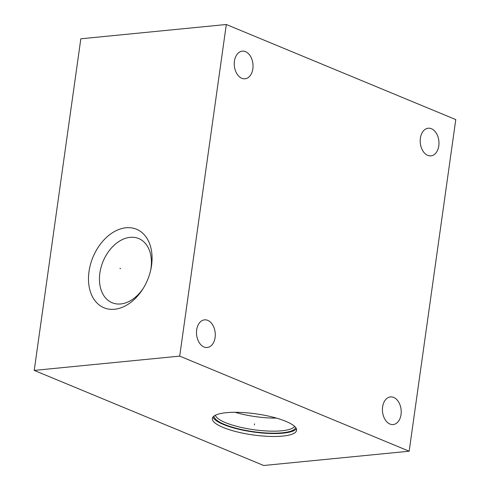 <?xml version="1.0" encoding="UTF-8"?>
<svg xmlns="http://www.w3.org/2000/svg" width="490" height="490" viewBox="0 0 490 490"><rect width="100%" height="100%" fill="white"/><g stroke="black" fill="none" stroke-linecap="round" stroke-linejoin="round"><path stroke-width="0.73" d="M34.227 370.403L263.694 465.5L409.168 451.21L455.774 119.597L226.307 24.5L80.832 38.79L34.227 370.403L179.701 356.114L226.307 24.5M409.168 451.21L179.701 356.114M252.864 68.796A13.885 9.347 84.4 0 0 242.293 51.156A13.885 9.347 84.4 0 0 234.441 61.158A13.885 9.347 84.4 0 0 245.012 78.792A13.885 9.347 84.4 0 0 252.864 68.796M215.098 337.5A13.885 9.347 84.4 0 0 204.532 319.86A13.885 9.347 84.4 0 0 196.68 329.862A13.885 9.347 84.4 0 0 207.246 347.496A13.885 9.347 84.4 0 0 215.098 337.5M438.795 145.849A13.885 9.347 84.4 0 0 428.229 128.215A13.885 9.347 84.4 0 0 420.371 138.217A13.885 9.347 84.4 0 0 430.943 155.851A13.885 9.347 84.4 0 0 438.795 145.849M401.034 414.552A13.885 9.347 84.4 0 0 390.463 396.918A13.885 9.347 84.4 0 0 382.61 406.914A13.885 9.347 84.4 0 0 393.176 424.554A13.885 9.347 84.4 0 0 401.034 414.552M282.699 436.088A42.544 10.651 8 0 1 236.67 431.788A42.544 10.651 8 0 1 212.348 418.472A42.544 10.651 8 0 1 226.251 412.696A42.544 10.651 8 0 1 272.287 416.996A42.544 10.651 8 0 1 296.609 430.312A42.544 10.651 8 0 1 282.699 436.088M89.002 271.582A42.495 29.572 112.5 0 1 126.004 227.77A42.495 29.572 112.5 0 1 151.557 265.439A42.495 29.572 112.5 0 1 150.767 269.794A42.495 29.572 112.5 0 1 142.737 289.174A42.495 29.572 112.5 0 1 105.491 308.32A42.495 29.572 112.5 0 1 89.002 271.582M143.282 288.304A34.735 24.175 -67.5 0 1 112.13 302.734A34.735 24.175 -67.5 0 1 99.862 273.157A34.735 24.175 112.5 0 1 138.725 238.557A34.735 24.175 112.5 0 1 150.994 268.134A34.735 24.175 -67.5 0 1 150.54 270.792M276.421 418.105A40.223 10.07 8 0 1 235.12 412.298M294.588 426.361A40.223 10.07 -172 0 1 281.817 430.79A40.223 10.07 8 0 1 240.247 427.2A40.223 10.07 8 0 1 215.38 415.232M214.007 416.059A41.258 10.327 8 0 0 238.238 428.787A41.258 10.327 8 0 0 282.264 432.799A41.258 10.327 -172 0 0 295.678 427.537M212.966 417.064A42.544 10.651 8 0 0 239.788 429.503A42.544 10.651 8 0 0 283.116 433.154A42.544 10.651 -172 0 0 296.401 428.787M120.632 268.655L119.928 268.367L120.632 268.655M254.549 423.881L254.408 424.904L254.549 423.881"/></g></svg>
